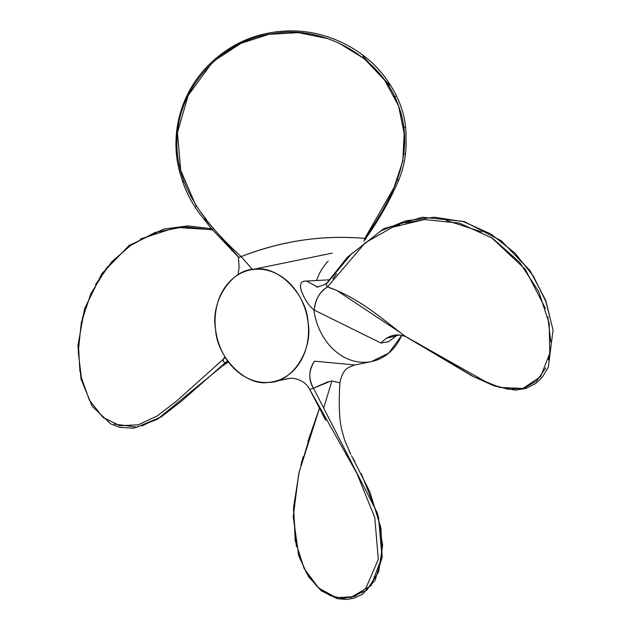 <?xml version="1.0" encoding="UTF-8"?>
<svg xmlns="http://www.w3.org/2000/svg" width="631" height="631" viewBox="0 0 631 631"><rect width="100%" height="100%" fill="white"/><g stroke="black" fill="none" stroke-linecap="round" stroke-linejoin="round"><path stroke-width="0.95" d="M371.501 361.571A57.058 46.244 -101.6 0 0 401.758 335.306L388.822 353.052L371.485 361.571L354.93 364.97C348.131 367.297 342.862 368.449 339.92 382.749L331.291 380.911L313.504 388.215C308.307 378.821 308.63 369.805 314.475 361.161L354.922 364.97M215.534 329.074A57.058 46.244 -101.6 0 0 273.278 381.723A57.058 46.244 -101.6 0 0 307.116 316.533A57.058 46.244 -101.6 0 0 250.341 269.926A57.058 46.244 -101.6 0 0 215.534 329.074C210.233 301.232 232.074 268.333 255.263 269.256C277.861 265.115 306.911 294.44 308.078 322.575C313.386 350.418 291.538 383.317 268.356 382.394C245.751 386.535 216.709 357.209 215.534 329.074A57.058 46.244 78.4 0 1 279.273 275.211A57.058 46.244 78.4 0 1 290.615 373.189A57.058 46.244 78.4 0 1 215.534 329.074A57.058 46.244 78.4 0 1 279.273 275.211A57.058 46.244 78.4 0 1 290.615 373.189A57.058 46.244 78.4 0 1 215.534 329.074M239.741 257.046L241.2 256.612L239.023 257.503L241.2 256.612L252.463 269.492L241.2 256.612C281.276 240.837 322.473 234.779 364.797 238.431L393.902 187.754L402.791 161.165L404.187 133.472L398.547 105.913L384.752 80.366L364.387 58.754L338.926 43.121M327.568 38.562L298.447 32.646L269.027 34.303L240.971 43.342L216.133 59.543M211.03 64.094L188.141 95.478L177.437 132.605L180.711 170.331L195.571 204.878M199.546 210.525L206.345 219.517M238.873 257.361L204.744 218.673M362.833 56.025L389.619 85.264M365.688 239.819L365.862 238.273M366.587 235.781L364.805 238.439C392.001 198.718 416.357 154.824 398.65 106.197C382.039 57.413 323.246 24.909 274.887 33.38C225.204 38.554 181.499 82.708 177.39 133.102C172.642 180.923 201.084 220.235 241.2 256.612C282.104 240.734 323.301 234.669 364.797 238.431L363.89 241.255M365.909 238.226C377.89 221.323 388.002 203.781 396.26 185.617C402.412 172.823 405.694 159.327 406.104 145.122L405.993 132.684C405.362 119.204 401.876 106.308 395.527 94.003C383.545 70.822 365.373 53.509 341.016 42.064C316.549 30.848 291.277 28.072 265.194 33.758C247.636 37.671 231.829 45.353 217.798 56.814C199.27 71.902 186.689 90.911 180.072 113.848C174.14 135.626 174.598 156.945 181.444 177.816C185.703 191.95 192.7 205.083 202.425 217.19L210.88 228.012L238.731 257.424M386.306 338.303L399.502 334.951M404.597 335.826L405.875 336.725C396.647 333.018 388.341 335.124 380.958 343.051L388.388 341.781L397.593 334.872M226.395 362.162L227.98 361.374L225.283 362.722L227.657 360.932L225.283 362.722C223.658 362.407 223.011 361.224 223.342 359.165L225.385 357.532L223.342 359.165L224.668 357.209M328.088 381.723L313.504 388.215C308.251 379.965 308.567 370.941 314.475 361.161M352.043 253.189L327.244 282.996C325.99 283.903 326.093 285.196 327.56 286.884C319.964 291.27 315.532 299.007 314.254 310.089C309.435 306.556 305.215 300.34 301.594 291.459C299.165 284.139 300.845 280.677 306.619 281.079L317.283 286.892L306.619 281.079L329.059 279.833M161.22 416.87L136.864 427.179L114.195 424.04M353.131 458.516L354.874 461.624M361.295 473.684L378.49 517.049L382.039 557.078L371.028 585.734L350.229 597.738L366.919 590.143L378.6 571.978L382.638 545.247L377.456 513.232L313.504 388.215L309.703 389.437L356.783 473.195L374.767 517.436L378.3 559.429L365.799 588.415L355.3 596.058L343.083 598.503L330.1 595.617L317.417 586.901L306.287 572.554L298.029 552.993M331.575 382.031L323.593 408.289M380.241 231.112L405.922 220.795L434.365 217.206L463.611 221.702L491.068 234.077L514.73 252.873L533.321 276.039L545.894 301.531L552.338 327.134M325.793 420.349L309.679 389.398C308.354 386.566 303.361 379.263 291.688 378.221L285.386 379.026M304.158 382.772L305.333 383.774M380.958 343.051L314.254 310.089C314.987 299.993 319.42 292.256 327.56 286.884L332.971 289.085M337.585 290.986L399.344 331.945M212.458 229.929L183.952 226.75L155.1 232.453L128.59 246.508L106.734 267.789L90.73 293.951L81.281 322.725L78.268 351.751L81.478 378.774M351.514 455.677L369.79 491.746L380.958 528.092L382.157 557.283L375.13 580.212L362.32 594.418L353.66 598.283L346.703 599.45L337.364 598.709L321.36 590.884L308.496 576.616L298.849 556.211L293.202 516.742L298.692 473.92L311.122 432.251L319.325 408.746L299.141 472.201L293.589 507.166L295.19 540.57L304.15 568.626L318.75 588.139L336.268 597.667L353.762 596.674M325.446 419.749L322.827 415.111M327.244 282.996C325.951 283.926 326.053 285.228 327.56 286.884C361.871 298.936 387.473 323.545 405.875 336.725L490.413 384.358L508.278 389.288L523.959 388.191L536.697 380.943L545.76 367.897M548.513 359.765L550.058 351.412M550.768 341.813L547.787 316.778M545.46 308.527L525.284 269.358L491.439 237.524M481.903 231.963L446.362 220.44M425.357 219.478L405.378 222.814M399.541 224.66L392.237 227.373M336.591 273.696L332.868 278.902M141.77 425.98L161.291 416.831L181.365 401.253L225.283 362.722M223.437 361.437L223.232 361.003M223.098 360.49L223.342 359.165L176.932 400.78L157.166 416.003L138.213 424.813L119.787 425.728L102.924 417.328L89.421 400.204L80.934 376.455M79.916 371.414L78.425 344.755L82.764 316.36M95.573 284.471L111.695 261.857L132.691 243.637M140.295 239.062L175.915 227.412L211.196 229.637M313.504 388.215L309.703 389.437M296.357 546.493L293.447 510.1L299.078 472.477M300.908 464.952L303.132 456.71M307.873 441.424L319.325 408.754M405.875 336.725L408.872 338.295M327.56 286.884L365.207 242.785L392.435 227.294L424.418 219.533L459.455 223.137L492.527 238.234L519.589 262.267L538.771 291.719L549.191 323.356L549.798 353.265L540.649 376.604L522.918 388.491L499.697 387.418L473.849 376.825L416.081 342.278M233.801 249.639L231.885 250.893L232.673 251.154M213.515 228.241L211.906 229.495L212.308 229.739M196.249 205.88L195.326 207.244M182.903 182.391L183.842 181.113M176.648 155.321L177.674 154.145M178.131 121.641L179.393 120.639M370.46 229.952L371.777 229.408M386.969 204.42L385.391 205.02M398.918 179.472L397.191 180.174M405.496 153.546L403.745 154.311M405.552 127.036L403.722 127.77M396.528 96.022L394.517 96.622M238.826 257.377L239.228 257.219M313.891 309.947A57.058 46.244 -101.6 0 0 352.855 360.751A57.058 46.244 -101.6 0 0 401.758 335.306A57.058 46.244 -101.6 0 1 352.855 360.751A57.058 46.244 -101.6 0 1 313.891 309.947M328.223 261.108A57.058 46.244 -101.6 0 0 316.675 280.235A57.058 46.244 -101.6 0 1 328.223 261.108M289.203 378.458L273.278 381.723M332.214 253.134L250.341 269.926M238.463 257.582L239.07 267.907L238.005 274.832M206.731 378.766L222.136 366.248L228.414 361.957M350.749 454.352L344.463 439.633L342.712 433.095C339.423 423.125 338.492 406.34 339.92 382.757M349.258 451.725L349.574 452.332M318.592 286.892L316.502 286.995C316.596 287.468 326.172 284.407 326.803 283.138M211.48 228.737L187.888 225.882L163.689 229.116L129.103 245.467L101.875 273.609L84.546 308.717L77.936 345.67L81.005 379.002L92.189 406.277L110.772 423.922L119.819 427.368L133.622 428.212L157.324 419.37L206.077 379.341M405.765 336.67L471.83 375.831L494.239 385.951L515.18 390.147L525.718 388.507L535.601 383.561L542.108 377.441L548.315 367.305L553.064 330.131L545.736 300.38L530.103 270.699L501.259 240.726L464.171 221.52L422.391 217.23L383.798 228.706L347.436 257.172L326.566 283.414"/></g></svg>
